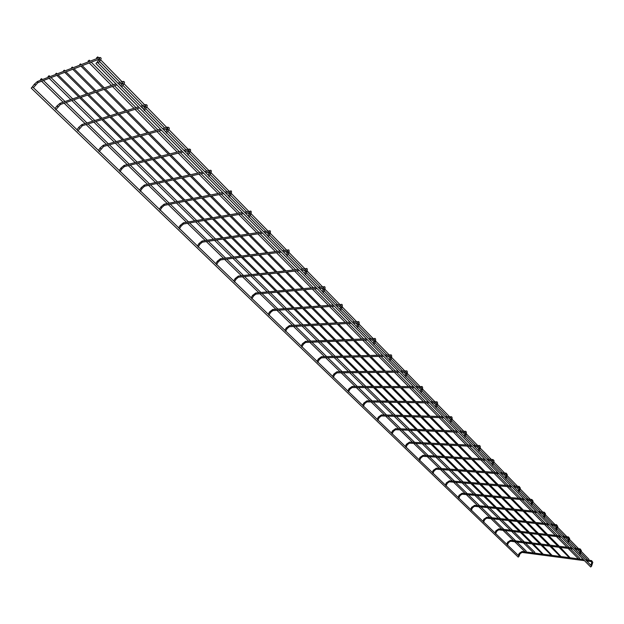 <?xml version="1.0" encoding="UTF-8"?>
<svg xmlns="http://www.w3.org/2000/svg" width="624" height="624" viewBox="0 0 624 624"><rect width="100%" height="100%" fill="white"/><g stroke="black" fill="none" stroke-linecap="round" stroke-linejoin="round"><path stroke-width="0.94" d="M97.118 62.618L96.65 62.813M32.308 87.266L31.918 87.415M581.264 551.452L588.955 559.315L588.744 560.219M96.587 57.782L97.789 56.893L96.587 57.782M570.352 548.691L579.61 558.09L579.4 558.987M88.085 61.066L89.271 60.193L88.085 61.066M560.414 547.451L570.094 557.762M79.732 64.475L80.504 63.898L79.732 64.475M551.32 546.312L561.007 556.569M71.565 67.626L72.322 67.064L71.565 67.626M97.305 62.119L591.685 566.054L590.71 566.998L95.909 63.515L97.305 62.119L95.909 63.515M516.883 542.022L526.18 551.078L525.962 551.951M40.474 79.466L41.551 78.647L40.474 79.466M525.486 543.091L534.784 552.209L534.573 553.09M48.025 76.549L49.124 75.715L48.025 76.549M542.35 545.197L552.045 555.391M63.554 70.723L64.303 70.161L63.554 70.723M533.504 544.089L543.208 554.221M55.7 73.757L56.433 73.203L55.7 73.757M32.495 86.798L519.098 556.187L518.216 557.115L31.223 88.101L32.495 86.798L31.223 88.101M100.152 60.442L99.037 59.576L97.172 62.104M98.225 63.055L100.324 60.2C101.572 58.523 101.353 57.619 99.676 57.494L99.528 58.906M99.13 57.704L37.97 81.276L37.596 82.43L38.47 82.423M32.393 86.791L34.219 84.388L35.139 84.583L35.272 85.199M123.575 84.365L122.468 83.53L120.713 85.979M121.696 86.986L123.739 84.139C124.948 82.469 124.714 81.557 123.037 81.401L122.967 82.82L118.981 84.217M115.916 83.873L60.489 103.139L60.115 104.278L60.949 104.294M55.029 108.537L56.761 106.197L57.681 106.392L57.806 106.985M146.32 107.593L145.213 106.79L143.52 109.223M144.23 110.588L146.468 107.375C147.654 105.752 147.404 104.832 145.72 104.614L145.72 106.025M138.512 106.868L82.407 124.418L82.033 125.549L82.82 125.572M77.017 129.753L78.702 127.421L79.739 128.185M168.418 130.159L167.318 129.386L165.672 131.804M166.382 133.154L168.558 129.948C169.72 128.365 169.447 127.436 167.755 127.163L167.372 128.365L167.825 128.56M160.469 129.207L103.74 145.127L103.373 146.25L104.107 146.289M98.428 150.4L100.058 148.083L101.088 148.816M189.868 152.092L188.791 151.343L187.2 153.746M187.902 155.08L190.016 151.882C191.014 150.049 190.733 149.12 189.166 149.081L188.791 150.267L189.306 150.439M181.81 150.922L124.519 165.298L124.145 166.405L124.847 166.46M119.27 170.508L120.861 168.207L121.875 168.917M210.733 173.41L209.672 172.684L208.127 175.079M208.829 176.389L210.881 173.215C211.661 170.882 211.364 169.939 209.992 170.391L209.609 171.561L210.179 171.709M202.566 172.045L144.76 184.946L144.386 186.046L145.041 186.108M139.581 190.094L141.125 187.801L142.124 188.495M231.02 194.15L229.983 193.448L228.478 195.827M229.18 197.122L231.176 193.955C231.832 191.334 231.52 190.382 230.24 191.116L230.1 193.261M222.76 192.59L164.479 204.095L164.112 205.179L164.728 205.257M159.37 209.18L160.867 206.903L161.85 207.581M250.754 214.328L249.74 213.642L248.282 216.013M248.976 217.292L250.918 214.141C251.542 211.536 251.215 210.584 249.943 211.286L249.85 213.47M242.416 212.589L183.706 222.76L183.339 223.837L183.924 223.915M178.659 227.791L180.118 225.521L181.085 226.177M269.974 233.969L268.967 233.306L267.556 235.654M268.25 236.925L270.137 233.789C270.722 231.192 270.387 230.24 269.123 230.919L268.757 232.058L269.295 232.159M261.55 232.058L202.449 240.965L202.09 242.026L202.636 242.112M197.465 245.934L198.892 243.68L199.836 244.319M288.678 253.094L287.695 252.439L286.315 254.779M287.009 256.035L288.85 252.915C289.411 250.357 289.06 249.397 287.797 250.029L287.438 251.16L287.945 251.269M280.176 251.02L220.732 258.718L220.381 259.771L220.896 259.865M215.818 263.632L217.199 261.394L218.135 262.018M306.899 271.721L305.932 271.081L304.59 273.413M305.284 274.654L307.07 271.541C307.609 269.006 307.25 268.039 305.986 268.648L305.635 269.763L306.103 269.872M298.334 269.49L238.579 276.042L238.228 277.087L238.711 277.181M233.719 280.901L235.069 278.671L235.981 279.279M324.652 289.864L323.7 289.247L322.397 291.556M323.092 292.789L324.831 289.7C325.346 287.188 324.971 286.221 323.716 286.79L323.365 287.898L323.809 288.007M316.025 287.492L255.988 292.952L255.645 293.982L256.097 294.076M251.191 297.757L252.502 295.534L253.406 296.135M341.952 307.554L341.016 306.953L339.752 309.247M340.447 310.463L342.139 307.39C342.623 304.902 342.241 303.935 340.993 304.481L340.642 305.573L341.063 305.682M333.271 305.042L272.992 309.457L272.649 310.487L273.078 310.58M268.25 314.207L269.529 312.008L270.418 312.585M358.823 324.8L357.903 324.215L356.671 326.492M357.365 327.701L359.011 324.644C359.471 322.163 359.081 321.188 357.841 321.719L357.887 322.912M350.095 322.156L289.591 325.58L289.255 326.594L289.653 326.687M284.903 330.275L286.159 328.084L287.032 328.653M375.281 341.624L374.369 341.047L373.168 343.317M373.862 344.51L375.469 341.468C375.905 339.011 375.5 338.036 374.267 338.536L373.932 339.612L374.657 340.111M366.499 338.855L305.807 341.328L305.854 342.428M301.181 345.977L302.398 343.793L303.256 344.354M391.334 358.028L390.437 357.466L389.267 359.72M389.961 360.906L391.529 357.88C391.942 355.454 391.537 354.479 390.296 354.947L389.961 356.015L390.71 356.53M382.512 355.15L321.656 356.71L321.688 357.802M317.078 361.312L318.271 359.143L319.114 359.689M406.996 374.041L406.115 373.495L404.976 375.734M405.662 376.912L407.191 373.901C407.597 371.498 407.176 370.516 405.943 370.96L405.608 372.013L406.372 372.551M398.143 371.054L337.147 371.748L337.155 372.832M332.615 376.303L333.778 374.15L334.62 374.681M422.284 389.672L421.418 389.134L420.311 391.365M420.997 392.535L422.487 389.54C422.861 387.145 422.44 386.162 421.216 386.591L421.2 387.738M413.4 386.576L352.287 386.451L352.279 387.527M347.81 390.959L348.941 388.814L349.768 389.337M437.221 404.937L436.472 404.602M435.973 407.784L437.424 404.804C437.783 402.433 437.346 401.45 436.121 401.864L436.098 402.995M428.306 401.747L367.091 400.834L367.076 401.895M362.669 405.288L363.776 403.159L364.588 403.666M451.807 419.851L451.066 419.515M450.59 422.682L452.01 419.718C452.361 417.386 451.916 416.403 450.692 416.77L450.661 417.893M442.861 416.559L381.576 414.89L381.545 415.951M377.2 419.305L378.277 417.191L379.08 417.69M466.05 434.413L465.325 434.078M464.88 437.237L466.268 434.288C466.588 431.964 466.144 430.981 464.927 431.34L464.88 432.455M457.088 431.036L395.741 428.649L395.702 429.694M391.412 433.017L392.473 430.911L393.26 431.402M479.981 448.648L479.255 448.321M478.842 451.464L480.191 448.531C480.503 446.222 480.051 445.24 478.834 445.583L478.78 446.683M470.995 445.185L409.609 442.12L409.555 443.149M405.327 446.441L406.357 444.343L407.144 444.826M493.592 462.563L492.874 462.236M492.484 465.364L493.81 462.446C494.372 460.808 493.912 459.826 492.43 459.498L492.367 460.59M484.591 459.022L423.181 455.294L423.119 456.323M418.946 459.576L419.952 457.493L420.724 457.969M506.899 476.174L506.189 475.847M505.83 478.959L507.367 474.887L506.259 473.226L505.729 473.109L505.658 474.185M497.89 472.555L436.465 468.195L436.402 469.217M432.276 472.43L433.259 470.363L434.023 470.831M519.917 489.473L519.215 489.154M518.879 492.25L520.377 488.202L519.262 486.541L518.731 486.424L518.653 487.484M510.9 485.784L449.475 480.831L449.405 481.837M445.333 485.027L446.293 482.968L447.049 483.428M532.646 502.492L531.952 502.172M531.64 505.253L533.107 501.228L531.976 499.574L531.453 499.442L531.367 500.503M523.622 498.74L462.22 493.21L462.142 494.208M458.117 497.359L459.061 495.316L459.802 495.768M545.111 515.229L544.417 514.909M544.128 517.982L545.555 513.973L544.424 512.32L543.894 512.187L543.808 513.232M536.078 511.407L474.7 505.331L474.614 506.321M470.644 509.441L471.565 507.413L472.306 507.85M557.302 527.693L556.616 527.381M556.351 530.431L557.747 526.453L556.608 524.792L556.078 524.659L555.984 525.697M548.27 523.817L486.938 517.21L486.845 518.193M482.921 521.282L483.826 519.262L484.552 519.698M569.244 539.9L568.565 539.588M568.316 542.623L569.673 538.668L568.534 537.007L568.004 536.866L567.91 537.896M560.204 535.961L498.927 528.856L498.833 529.831M494.949 532.888L495.838 530.884L496.548 531.305M580.928 551.85L580.258 551.538M580.031 554.564L581.357 550.625L580.211 548.964L579.688 548.824L579.587 549.845M571.896 547.856L510.682 540.267L510.58 541.234M506.743 544.261L507.608 542.264L508.318 542.685M592.379 563.55L591.708 563.238M591.505 566.249L592.8 562.333L591.646 560.68L591.123 560.531L591.022 561.545M583.346 559.51L522.202 551.46L522.101 552.412M518.302 555.415L519.152 553.433L519.854 553.847M99.216 59.342L99.653 58.945M33.4 87.672L37.947 82.618L99.442 59.03M37.456 81.463L34.351 84.209M122.632 83.304L122.998 82.828M55.708 109.824L60.45 104.465L116.945 84.919M117.952 83.164L122.522 81.572M59.998 103.303L56.893 106.025M145.376 106.571L145.86 105.854L141.609 107.273M77.696 131.017L82.352 125.72L139.55 107.921M140.572 106.22L145.236 104.762M81.939 124.558L78.827 127.249M167.466 129.176L167.911 128.411L163.589 129.683M99.099 151.648L103.67 146.414L161.507 130.268M162.552 128.622L167.302 127.288M103.303 145.252L100.175 147.919M188.932 151.141L189.337 150.337L184.961 151.468M119.941 171.733L121.992 168.753L124.433 166.569L182.863 151.991M183.916 150.4L188.744 149.191M124.098 165.407L120.97 168.043M209.804 172.497L210.179 171.655L205.741 172.645M140.244 191.311L142.241 188.339L144.659 186.194L203.627 173.121M204.688 171.577L209.594 170.477M144.362 185.039L141.227 187.652M225.958 193.253L230.443 192.387M160.025 210.382L161.975 207.425L164.369 205.327L223.821 193.674M224.897 192.176L229.866 191.194M164.104 204.173L160.969 206.755M245.63 213.307L250.154 212.558M179.314 228.977L181.21 226.028L183.581 223.977L243.477 213.673M244.561 212.215L249.6 211.349M183.355 222.83L180.211 225.381M269.069 233.134L269.35 232.19L264.779 232.83M198.12 247.104L199.969 244.171L202.324 242.159L262.618 233.15M263.702 231.73L268.796 230.966M202.121 241.02L198.978 243.539M287.789 252.283L288.038 251.308L283.429 251.839M216.466 264.787L218.267 261.869L220.6 259.896L281.26 252.119M282.352 250.739L287.5 250.068M220.428 258.765L217.285 261.261M306.017 270.933L306.236 269.935L301.595 270.356M234.367 282.048L236.122 279.139L238.43 277.204L299.419 270.59M300.511 269.248L305.705 268.679M238.29 276.073L235.147 278.546M323.778 289.099L323.973 288.077L319.301 288.405M251.839 298.888L253.547 295.994L255.84 294.099L317.117 288.6M318.209 287.297L323.45 286.822M255.723 292.976L252.58 295.417M341.094 306.813L341.266 305.76L336.562 306.002M268.889 315.331L270.566 312.452L272.836 310.596L334.37 306.158M335.47 304.886L340.743 304.496M272.743 309.481L269.599 311.891M357.973 324.082L358.114 323.006L353.395 323.154M285.55 331.391L287.18 328.52L289.435 326.703L351.195 323.279M352.295 322.031L357.607 321.734M289.357 325.595L286.221 327.974M374.439 340.922L374.556 339.823L374.104 339.721L369.814 339.893M301.821 347.077L303.412 344.222L305.643 342.436L367.606 339.979M368.706 338.762L374.057 338.551M305.588 341.336L302.461 343.691M390.499 357.349L390.593 356.234L390.125 356.117L385.835 356.226M317.717 362.404L319.277 359.564L321.485 357.809L383.62 356.281M384.727 355.087L390.101 354.955M321.454 356.717L318.326 359.042M406.169 373.378L406.247 372.247L405.772 372.115L401.474 372.161M333.255 377.387L334.776 374.564L336.976 372.84L399.251 372.185M400.358 371.023L405.756 370.96M336.952 371.756L333.832 374.049M421.473 389.033L421.528 387.878L421.036 387.738L416.738 387.722M348.449 392.028L349.931 389.22L352.115 387.527L414.515 387.715M415.615 386.584L421.036 386.591M352.108 386.451L348.995 388.721M436.363 404.414L435.279 406.622M436.41 404.313L436.449 403.143L435.95 402.987L431.644 402.917M363.308 406.349L364.759 403.556L366.912 401.895L429.421 402.886M430.521 401.778L435.965 401.856M366.928 400.826L363.823 403.073M450.957 419.328L449.904 421.528M451.004 419.234L451.027 418.057L450.512 417.885L446.215 417.768M377.832 420.358L379.252 417.581L381.397 415.943L443.992 417.706M445.084 416.621L450.544 416.77M381.42 414.89L378.323 417.105M465.223 433.906L464.194 436.09M465.262 433.813L465.262 432.627L464.747 432.448L460.442 432.276M392.051 434.062L393.44 431.301L395.561 429.694L458.219 432.182M459.311 431.122L464.786 431.332M395.593 428.649L392.512 430.833M479.154 448.149L478.148 450.325M479.193 448.063L479.185 446.862L478.655 446.675L474.349 446.449M405.959 447.478L407.316 444.725L409.43 443.149L472.126 446.339M473.218 445.302L478.702 445.575M409.469 442.112L406.396 444.265M492.781 462.072L491.798 464.233M492.82 461.994L492.788 460.777L492.25 460.582L487.952 460.317M419.578 460.606L420.904 457.868L422.994 456.316L485.729 460.177M486.814 459.155L492.305 459.49M423.049 455.286L419.991 457.415M506.103 475.691L505.144 477.836M506.134 475.613L506.087 474.388L505.541 474.178L501.251 473.866M432.908 473.46L434.21 470.738L436.285 469.209L499.028 473.71M500.113 472.711L505.612 473.101M436.348 468.187L433.298 470.293M519.129 489.005L518.193 491.135M519.16 488.927L519.098 487.695L518.544 487.477L514.254 487.126M445.965 486.041L447.236 483.335L449.296 481.829L512.039 486.946M513.115 485.963L518.622 486.408M449.366 480.823L446.324 482.906M531.866 502.031L530.954 504.145M531.898 501.961L531.827 500.713L531.266 500.487L526.984 500.097M458.749 498.373L459.989 495.674L462.033 494.2L524.768 499.902M525.845 498.935L531.344 499.434M462.111 493.202L459.092 495.253M544.339 514.777L543.442 516.883M544.37 514.706L544.276 513.458L543.715 513.224L539.44 512.795M471.276 510.448L472.493 507.772L474.521 506.314L537.217 512.577M538.294 511.633L543.8 512.179M474.607 505.323L471.596 507.351M556.546 527.249L555.672 529.339M556.569 527.186L556.468 525.923L555.898 525.689L551.632 525.221M483.545 522.28L484.739 519.62L486.751 518.185L549.416 524.979M550.485 524.051L555.992 524.651M486.845 517.202L483.85 519.207M568.487 539.456L567.637 541.538M568.511 539.401L568.402 538.138L567.824 537.888L563.566 537.389M495.581 533.879L496.743 531.227L498.748 529.815L561.35 537.131M562.419 536.219L567.926 536.858M498.841 528.848L495.862 530.821M580.187 551.413L579.353 553.48M580.211 551.359L580.086 550.087L579.509 549.83L575.25 549.299M507.367 545.251L508.513 542.615L510.494 541.219L573.043 549.026M574.103 548.129L579.602 548.816M510.596 540.259L507.632 542.217M591.646 563.121L590.827 565.18M591.661 563.066L591.529 561.795L590.944 561.53L586.7 560.968M518.934 556.397L520.049 553.777L522.023 552.404L584.493 560.68M585.554 559.798L591.053 560.524M522.124 551.444L519.176 553.379M97.765 59.67L98.452 60.364M99.45 61.394L120.058 82.43M121.087 83.483L121.906 84.318M122.889 85.324L142.701 105.557M143.738 106.61L144.674 107.57M145.642 108.56L164.705 128.021M165.742 129.082L166.795 130.159M167.747 131.134L186.085 149.854M187.13 150.922L188.284 152.108M189.236 153.067L206.872 171.085M207.932 172.162L209.188 173.441M210.116 174.4L227.097 191.74M228.158 192.824L229.507 194.197M230.428 195.14L246.776 211.832M247.845 212.924L249.28 214.391M250.193 215.319L265.933 231.395M267.01 232.495L268.523 234.039M269.428 234.959L284.591 250.45M285.675 251.55L287.266 253.172M288.155 254.085L302.765 269.006M303.849 270.114L305.51 271.807M306.4 272.719L320.471 287.087M321.563 288.202L323.294 289.965M324.176 290.862L337.74 304.715M338.832 305.838L340.626 307.663M341.5 308.552L354.572 321.906M355.672 323.029L357.521 324.917M358.387 325.806L370.991 338.676M372.099 339.799L374.002 341.749M374.86 342.623L387.013 355.033M388.12 356.164L390.078 358.16M390.928 359.034L402.644 370.999M403.759 372.138L405.764 374.182M406.614 375.047L417.908 386.591M419.032 387.73L421.075 389.821M421.918 390.679L432.822 401.809M433.945 402.956L436.028 405.093M436.87 405.943L447.385 416.684M448.508 417.83L450.637 420.007M451.472 420.857L461.612 431.215M462.743 432.362L464.903 434.577M465.73 435.419L475.519 445.411M476.65 446.566L478.85 448.812M479.677 449.654L489.115 459.295M490.246 460.457L492.476 462.735M493.295 463.57L502.406 472.875M503.545 474.037L505.807 476.346M506.626 477.173L515.416 486.151M516.555 487.313L518.84 489.653M519.652 490.48L528.138 499.145M529.277 500.308L531.593 502.671M532.397 503.498L540.587 511.859M541.726 513.022L544.066 515.416M544.869 516.235L552.77 524.3M553.917 525.47L556.28 527.881M557.076 528.7L564.704 536.484M565.851 537.654L568.23 540.088M569.026 540.899L576.381 548.41M577.535 549.588L579.938 552.037M580.726 552.848L587.831 560.102M97.789 56.893L98.732 57.86M99.021 58.157L99.629 58.773M100.604 59.771L122.07 81.736M124.004 83.71L144.737 104.918M146.726 106.954L166.756 127.444M168.8 129.535L188.159 149.331M190.25 151.476L208.962 170.617M211.107 172.809L229.203 191.318M231.395 193.557L248.898 211.466M251.129 213.751L268.07 231.075M270.34 233.399L286.736 250.169M289.045 252.533L304.918 268.772M307.258 271.167L322.631 286.892M325.01 289.325L339.901 304.559M342.311 307.024L356.741 321.781M359.182 324.277L373.168 338.582M375.632 341.102L389.189 354.978M391.685 357.521L404.828 370.976M407.347 373.55L420.1 386.591M421.223 387.746L421.66 388.19M422.635 389.189L435.006 401.84M436.137 402.995L436.589 403.463M437.564 404.461L449.576 416.738M450.707 417.901L451.175 418.376M452.15 419.375L463.804 431.293M464.942 432.463L465.418 432.955M466.401 433.953L477.711 445.52M478.85 446.69L479.341 447.197M480.324 448.196L491.306 459.428M492.453 460.606L492.952 461.12M493.935 462.119L504.598 473.031M505.752 474.201L506.267 474.731M507.242 475.73L517.6 486.33M518.755 487.508L519.277 488.046M520.26 489.044L530.322 499.34M531.476 500.526L532.015 501.064M532.99 502.07L542.771 512.07M543.925 513.256L544.471 513.809M545.446 514.816L554.954 524.534M556.117 525.72L556.663 526.282M557.645 527.288L566.881 536.734M568.043 537.927L568.597 538.496M569.579 539.495L578.557 548.683M579.727 549.877L580.289 550.454M89.255 62.938L111.446 85.426M112.468 86.471L133.988 108.28M135.026 109.325L155.899 130.486M156.936 131.539L177.2 152.084M178.246 153.145L197.917 173.082M198.97 174.151L218.072 193.518M219.133 194.594L237.697 213.408M238.758 214.484L256.799 232.775M257.868 233.86L275.41 251.636M276.487 252.728L293.537 270.013M294.622 271.112L311.212 287.929M312.304 289.037L328.442 305.393M329.534 306.509L345.251 322.436M346.351 323.544L361.647 339.05M362.747 340.174L377.645 355.274M378.752 356.398L393.268 371.108M394.376 372.239L408.517 386.568M409.633 387.699L423.415 401.669M424.538 402.808L437.97 416.426M439.101 417.565L452.197 430.849M453.328 431.987L466.105 444.943M467.236 446.09L479.7 458.726M480.839 459.872L492.999 472.204M494.138 473.359L506.009 485.394M507.148 486.548L518.739 498.295M519.878 499.457L531.196 510.923M532.342 512.086L543.395 523.294M544.541 524.449L555.337 535.4M556.483 536.562L567.037 547.256M568.183 548.418L578.495 558.87M89.271 60.193L90.207 61.144M91.229 62.182L113.435 84.731M114.465 85.777L136.009 107.648M137.038 108.701L157.934 129.917M158.98 130.97L179.26 151.57M180.305 152.63L199.992 172.622M201.045 173.69L220.163 193.105M221.224 194.181L239.803 213.041M240.864 214.126L258.921 232.456M259.99 233.54L277.54 251.363M278.616 252.455L295.675 269.779M296.759 270.878L313.357 287.734M314.449 288.842L330.595 305.237M331.695 306.353L347.412 322.312M348.512 323.427L363.808 338.965M364.915 340.088L379.813 355.22M380.929 356.343L395.444 371.085M396.552 372.216L410.693 386.576M411.817 387.707L425.599 401.7M426.722 402.839L440.154 416.489M441.277 417.628L454.381 430.934M455.512 432.081L468.289 445.052M469.42 446.199L481.884 458.858M483.023 460.013L495.183 472.36M496.322 473.515L508.193 485.566M509.332 486.728L520.915 498.49M522.062 499.652L533.372 511.142M534.518 512.304L545.571 523.528M546.718 524.69L557.513 535.649M558.659 536.812L569.205 547.521M80.933 66.128L103.015 88.358M104.036 89.388L125.463 110.947M126.493 111.985L147.28 132.912M148.317 133.949L168.503 154.268M169.541 155.314L189.142 175.04M190.195 176.101L209.235 195.265M210.288 196.326L228.797 214.952M229.858 216.021L247.845 234.125M248.914 235.201L266.409 252.806M267.478 253.882L284.489 271.011M285.574 272.095L302.125 288.756M303.217 289.848L319.324 306.064M320.416 307.164L336.102 322.951M337.202 324.051L352.474 339.425M353.574 340.532L368.449 355.508M369.556 356.624L384.056 371.21M385.164 372.333L399.29 386.552M400.413 387.676L414.18 401.536M415.303 402.659L428.727 416.177M429.85 417.308L442.946 430.49M444.077 431.621L456.854 444.483M457.985 445.622L470.449 458.164M471.58 459.303L483.748 471.549M484.887 472.696L496.759 484.645M497.897 485.792L509.496 497.468M510.635 498.615L521.96 510.011M523.107 511.165L534.167 522.296M535.314 523.45L546.125 534.331M547.271 535.486L557.833 546.117M558.979 547.271L569.306 557.661M80.504 63.898L81.206 64.607M82.228 65.637L104.325 87.898M105.347 88.936L126.789 110.534M127.811 111.571L148.621 132.53M149.651 133.575L169.853 153.925M170.89 154.978L190.507 174.736M191.552 175.796L210.608 194.992M211.661 196.053L230.178 214.711M231.239 215.779L249.233 233.914M250.302 234.991L267.805 252.619M268.882 253.703L285.901 270.855M286.978 271.939L303.537 288.631M304.629 289.723L320.744 305.963M321.836 307.063L337.522 322.865M338.621 323.973L353.894 339.37M355.001 340.478L369.884 355.469M370.991 356.593L385.484 371.194M386.599 372.317L400.725 386.552M401.84 387.676L415.615 401.552M416.738 402.683L430.162 416.216M431.293 417.347L444.382 430.544M445.513 431.683L458.289 444.553M459.42 445.692L471.884 458.25M473.023 459.397L485.183 471.65M486.322 472.797L498.202 484.762M499.34 485.909L510.931 497.593M512.078 498.748L523.396 510.151M524.542 511.306L535.603 522.452M536.749 523.606L547.552 534.495M548.707 535.649L559.26 546.289M72.751 69.264L94.731 91.237M95.753 92.251L117.078 113.568M118.108 114.59L138.809 135.283M139.838 136.313L159.947 156.413M160.984 157.451L180.515 176.966M181.561 178.012L200.538 196.981M201.591 198.026L220.038 216.466M221.091 217.526L239.031 235.451M240.092 236.512L257.54 253.952M258.609 255.021L275.582 271.986M276.658 273.062L293.179 289.567M294.263 290.651L310.339 306.719M311.431 307.811L327.085 323.458M328.185 324.55L343.434 339.791M344.534 340.891L359.385 355.742M360.493 356.85L374.969 371.319M376.085 372.427L390.195 386.529M391.31 387.644L405.07 401.396M406.193 402.519L419.609 415.927M420.732 417.05L433.82 430.131M434.951 431.262L447.72 444.023M448.851 445.154L461.315 457.61M462.446 458.741L474.614 470.902M475.753 472.04L487.625 483.912M488.771 485.051L500.37 496.642M501.509 497.788L512.842 509.106M513.989 510.253L525.057 521.313M526.204 522.46L537.014 533.27M538.169 534.425L548.738 544.986M549.892 546.14L560.219 556.468M72.322 67.064L73.024 67.766M74.038 68.773L96.034 90.784M97.048 91.806L118.396 113.155M119.418 114.184L140.135 134.917M141.172 135.946L161.288 156.078M162.326 157.115L181.865 176.67M182.91 177.715L201.903 196.708M202.956 197.761L221.411 216.232M222.472 217.285L240.412 235.24M241.48 236.309L258.929 253.773M260.005 254.842L276.978 271.83M278.062 272.906L294.583 289.442M295.667 290.527L311.75 306.618M312.842 307.71L328.505 323.38M329.597 324.472L344.846 339.737M345.953 340.837L360.812 355.703M361.92 356.811L376.397 371.303M377.504 372.411L391.622 386.537M392.738 387.652L406.497 401.419M407.62 402.542L421.036 415.966M422.159 417.089L435.256 430.186M436.379 431.317L449.155 444.093M450.286 445.224L462.743 457.696M463.882 458.835L476.05 471.003M477.181 472.142L489.06 484.029M490.199 485.168L501.797 496.774M502.944 497.913L514.27 509.254M515.416 510.393L526.484 521.469M527.631 522.616L538.45 533.442M539.596 534.589L550.165 545.165M41.582 81.229L63.149 102.211M64.147 103.186L85.098 123.575M86.104 124.55L106.454 144.362M107.468 145.353L127.257 164.611M128.279 165.602L147.521 184.33M148.551 185.336L167.263 203.549M168.301 204.555L186.506 222.277M187.551 223.291L205.265 240.536M206.318 241.566L223.571 258.352M224.624 259.381L241.426 275.73M242.486 276.767L258.851 292.687M259.919 293.732L275.863 309.247M276.939 310.3L292.469 325.416M293.561 326.469L308.701 341.203M309.793 342.272L324.55 356.639M325.65 357.708L340.041 371.717M341.149 372.793L355.189 386.459M356.304 387.543L370.001 400.873M371.116 401.957L384.485 414.976M385.609 416.06L398.658 428.766M399.781 429.858L412.526 442.26M413.65 443.36L426.098 455.473M427.229 456.573L439.382 468.406M440.521 469.513L452.392 481.065M453.531 482.18L465.137 493.467M466.276 494.582L477.617 505.619M478.764 506.735L489.848 517.522M491.002 518.645L501.836 529.191M502.991 530.314L513.591 540.626M514.745 541.749L525.112 551.842M41.551 78.647L42.471 79.537M43.462 80.504L65.052 101.556M66.05 102.531L87.025 122.975M88.031 123.95L108.404 143.816M109.418 144.807L129.23 164.12M130.252 165.11L149.51 183.885M150.54 184.891L169.268 203.151M170.305 204.165L188.526 221.926M189.571 222.947L207.308 240.232M208.361 241.262L225.623 258.086M226.684 259.116L243.485 275.504M244.553 276.541L260.926 292.5M262.002 293.545L277.945 309.091M279.029 310.151L294.567 325.299M295.651 326.36L310.799 341.125M311.891 342.186L326.656 356.585M327.764 357.653L342.163 371.693M343.262 372.77L357.31 386.467M358.426 387.543L372.13 400.904M373.246 401.996L386.615 415.03M387.738 416.122L400.787 428.852M401.918 429.944L414.656 442.369M415.787 443.469L428.236 455.598M429.367 456.706L441.519 468.554M442.658 469.661L454.529 481.237M455.676 482.352L467.275 493.662M468.421 494.777L479.762 505.83M480.909 506.953L491.993 517.756M493.139 518.872L503.974 529.441M505.128 530.564L515.728 540.891M49.148 78.32L70.816 99.551M71.822 100.534L92.867 121.142M93.873 122.132L114.317 142.163M115.339 143.153L135.205 162.614M136.227 163.621L155.54 182.543M156.577 183.55L175.36 201.95M176.397 202.972L194.665 220.865M195.71 221.887L213.486 239.304M214.539 240.334L231.839 257.283M232.9 258.32L249.748 274.817M250.817 275.863L267.212 291.931M268.289 292.984L284.263 308.63M285.347 309.691L300.908 324.94M302 326.001L317.171 340.86M318.263 341.936L333.052 356.421M334.152 357.497L348.566 371.623M349.674 372.707L363.737 386.474M364.845 387.566L378.565 400.998M379.681 402.098L393.065 415.202M394.189 416.302L407.246 429.101M408.369 430.201L421.122 442.689M422.253 443.797L434.702 455.996M435.841 457.103L447.993 469.014M449.132 470.129L461.011 481.759M462.15 482.882L473.756 494.247M474.895 495.362L486.236 506.47M487.383 507.593L498.467 518.45M499.613 519.581L510.448 530.189M511.602 531.32L522.194 541.694M523.349 542.825L533.707 552.973M49.124 75.715L50.045 76.619M51.043 77.594L72.735 98.881M73.741 99.871L94.809 120.533M95.815 121.532L116.282 141.609M117.304 142.607L137.186 162.123M138.216 163.129L157.544 182.091M158.582 183.105L177.38 201.552M178.417 202.574L196.7 220.514M197.753 221.536L215.537 238.992M216.59 240.029L233.906 257.01M234.967 258.055L251.823 274.591M252.892 275.636L269.303 291.736M270.379 292.796L286.361 308.474M287.446 309.543L303.014 324.815M304.106 325.884L319.277 340.774M320.377 341.851L335.166 356.366M336.274 357.443L350.696 371.592M351.803 372.684L365.867 386.482M366.974 387.574L380.695 401.037M381.818 402.129L395.203 415.264M396.326 416.364L409.391 429.179M410.514 430.287L423.267 442.798M424.398 443.906L436.847 456.121M437.978 457.236L450.138 469.17M451.277 470.285L463.156 481.939M464.295 483.054L475.901 494.442M477.04 495.557L488.381 506.688M489.528 507.811L500.612 518.684M501.758 519.808L512.593 530.439M513.747 531.57L524.332 541.96M64.732 72.345L86.611 94.06M87.625 95.066L108.857 116.142M109.879 117.156L130.494 137.615M131.524 138.637L151.554 158.519M152.584 159.541L172.045 178.862M173.082 179.891L191.997 198.666M193.042 199.703L211.435 217.955M212.488 219.008L230.373 236.753M231.434 237.806L248.828 255.076M249.896 256.136L266.83 272.945M267.899 274.014L284.38 290.371M285.464 291.439L301.509 307.367M302.593 308.451L318.224 323.957M319.316 325.042L334.542 340.158M335.634 341.25L350.47 355.969M351.577 357.068L366.031 371.42M367.146 372.52L381.241 386.513M382.356 387.621L396.1 401.263M397.223 402.371L410.631 415.685M411.754 416.801L424.835 429.78M425.958 430.903L438.727 443.57M439.858 444.694L452.314 457.064M453.453 458.188L465.613 470.262M466.752 471.393L478.631 483.187M479.77 484.318L491.369 495.83M492.515 496.969L503.849 508.217M504.995 509.356L516.071 520.346M517.218 521.485L528.044 532.233M529.191 533.372L539.768 543.871M540.922 545.017L551.265 555.282M64.303 70.161L64.997 70.855M66.004 71.854L87.898 93.608M88.912 94.614L110.159 115.736M111.181 116.75L131.812 137.249M132.842 138.271L152.88 158.184M153.917 159.214L173.386 178.558M174.424 179.595L193.354 198.401M194.399 199.438L212.8 217.721M213.853 218.767L231.746 236.551M232.807 237.604L250.208 254.896M251.277 255.965L268.219 272.789M269.295 273.858L285.776 290.238M286.861 291.314L302.913 307.265M303.997 308.35L319.628 323.879M320.72 324.964L335.946 340.096M337.046 341.188L351.889 355.937M352.989 357.029L367.45 371.405M368.566 372.505L382.66 386.513M383.776 387.621L397.527 401.287M398.642 402.394L412.051 415.724M413.174 416.84L426.254 429.835M427.385 430.958L440.154 443.641M441.285 444.772L453.742 457.15M454.88 458.281L467.041 470.363M468.179 471.494L480.059 483.296M481.198 484.435L492.804 495.963M493.943 497.094L505.276 508.357M506.423 509.496L517.499 520.502M518.645 521.641L529.464 532.397M530.618 533.536L541.195 544.05M56.87 75.364L78.647 96.829M79.654 97.82L100.792 118.661M101.806 119.668L122.335 139.909M123.357 140.915L143.309 160.586M144.339 161.6L163.722 180.718M164.759 181.74L183.604 200.32M184.649 201.349L202.979 219.422M204.032 220.459L221.863 238.04M222.916 239.086L240.271 256.191M241.332 257.236L258.219 273.889M259.295 274.942L275.73 291.158M276.814 292.219L292.82 308.006M293.904 309.075L309.504 324.449M310.596 325.525L325.79 340.509M326.89 341.593L341.695 356.195M342.802 357.287L357.24 371.522M358.348 372.614L372.427 386.498M373.542 387.59L387.27 401.131M388.385 402.23L401.786 415.444M402.909 416.551L415.982 429.437M417.105 430.552L429.866 443.126M430.997 444.241L443.453 456.526M444.584 457.642L456.745 469.638M457.883 470.753L469.763 482.469M470.902 483.592L482.508 495.035M483.647 496.158L494.988 507.343M496.135 508.466L507.211 519.394M508.357 520.525L519.191 531.203M520.338 532.342L530.93 542.779M532.077 543.917L542.435 554.12M56.433 73.203L57.127 73.889M58.133 74.88L79.919 96.385M80.933 97.383L102.086 118.264M103.1 119.262L123.646 139.542M124.667 140.548L144.628 160.251M145.657 161.273L165.056 180.414M166.093 181.444L184.954 200.054M185.999 201.084L204.337 219.188M205.39 220.225L223.228 237.83M224.281 238.875L241.644 256.012M242.705 257.065L259.6 273.733M260.676 274.794L277.118 291.026M278.195 292.094L294.216 307.905M295.3 308.974L310.9 324.371M311.992 325.447L327.194 340.454M328.294 341.539L343.106 356.164M344.206 357.248L358.652 371.506M359.759 372.598L373.838 386.498M374.954 387.598L388.69 401.154M389.805 402.254L403.205 415.483M404.329 416.59L417.401 429.491M418.525 430.607L431.285 443.204M432.416 444.319L444.873 456.612M446.004 457.727L458.172 469.739M459.311 470.863L471.182 482.586M472.329 483.709L483.928 495.16M485.074 496.291L496.408 507.484M497.554 508.615L508.638 519.55M509.785 520.681L520.611 531.367M521.765 532.506L532.35 542.95"/></g></svg>
